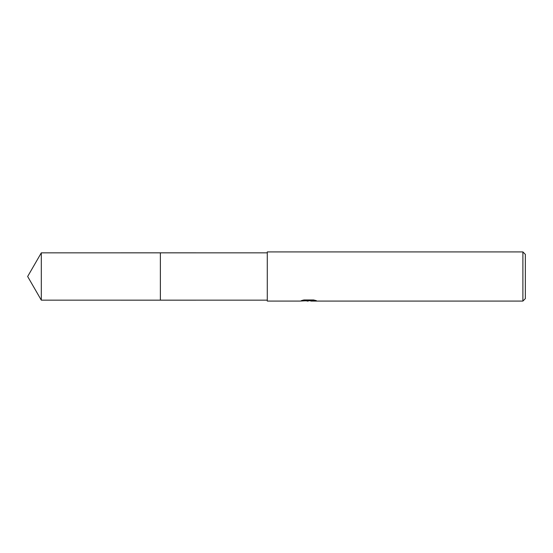 <?xml version="1.0" encoding="UTF-8"?>
<svg xmlns="http://www.w3.org/2000/svg" width="553" height="553" viewBox="0 0 553 553"><rect width="100%" height="100%" fill="white"/><g stroke="black" fill="none" stroke-linecap="round" stroke-linejoin="round"><path stroke-width="0.83" d="M267.286 300.155L160.37 300.161L160.37 252.839L267.286 252.845M160.377 300.155L160.377 252.845M310.758 300.694L305.387 300.839M308.249 301.074L307.081 301.081M522.889 301.081L522.889 251.919L525.35 254.38L525.35 298.62L522.889 301.081L310.848 301.081L310.758 300.445L313.793 300.002M303.853 299.982L309.231 299.982L309.231 300.611L299.885 301.081L267.286 301.081L267.286 251.919L522.889 251.919M309.231 300.611L301.371 300.611L303.929 299.968L313.627 299.968L316.44 300.687L310.758 301.06M41.309 300.155L41.309 252.845L160.37 252.839L160.37 300.161L41.309 300.155L27.65 276.5L41.309 252.845M309.231 300.466L310.758 300.466"/></g></svg>
